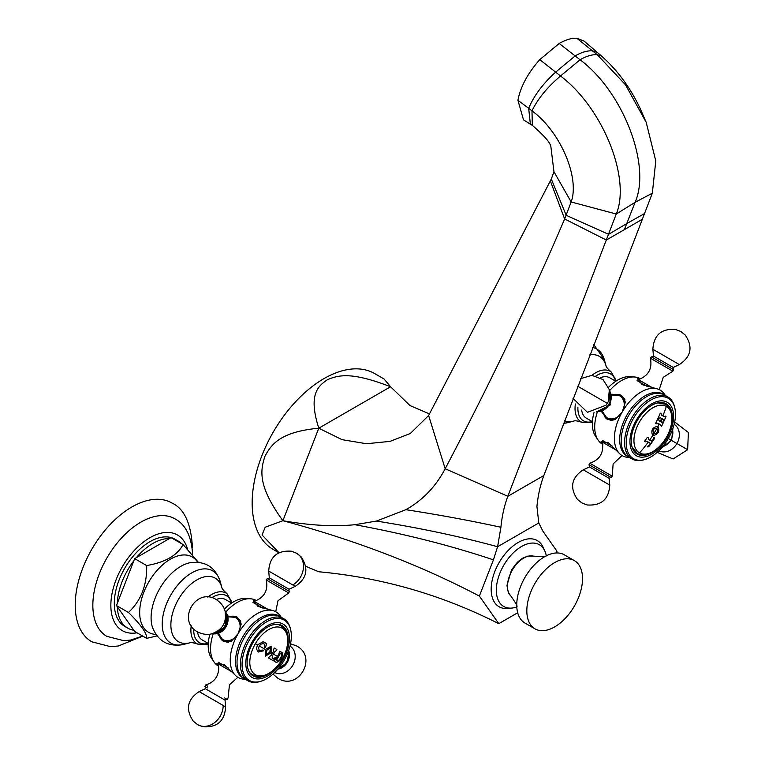 <?xml version="1.0" encoding="UTF-8"?>
<svg xmlns="http://www.w3.org/2000/svg" width="765" height="765" viewBox="0 0 765 765"><rect width="100%" height="100%" fill="white"/><g stroke="black" fill="none" stroke-linecap="round" stroke-linejoin="round"><path stroke-width="1.15" d="M429.471 413.913L410.011 405.584L390.571 386.755C351.661 371.666 338.704 375.003 327.506 379.66C317.685 386.296 308.171 394.817 318.785 428.199C280.153 431.89 271.403 444.264 264.9 456.361C260.444 470.36 257.403 485.536 282.897 520.707L265.216 527.219L262.041 534.955L278.995 552.712M556.337 552.971L556.997 551.249L542.949 531.264L538.78 522.964L497.594 546.736L500.912 527.267A186.746 107.817 60 0 1 507.826 496.303L616.274 214.018C631.048 178.541 602.963 107.98 560.515 76.003L539.765 59.632C527.812 73.191 520.525 86.732 517.915 100.253L523.49 119.847L532.354 125.412C544.192 135.606 550.37 142.72 550.896 146.775L553.956 171.733L551.307 179.048L428.62 415.519L410.298 433.506L390.016 441.376L366.492 443.738L341.993 439.646L318.785 428.199L390.571 386.755L384.107 379.019L374.716 373.597A101.525 58.618 120 0 0 296.476 400.793A101.525 58.618 120 0 0 252.163 502.968A101.525 58.618 120 0 0 273.191 549.442L278.929 552.751M517.695 612.755L498.78 623.676L479.368 596.069L493.425 559.856L497.594 546.736C460.176 536.514 419.794 527.965 376.447 521.07L405.871 509.691C422.701 500.234 435.801 486.588 445.182 468.744L428.62 415.519M516.796 606.932A35.649 20.588 -60 0 1 511.804 608.07L507.74 608.452A38.202 22.051 -60 0 1 491.704 582.796A38.202 22.051 -60 0 1 518.182 542.471A38.202 22.051 -60 0 1 543.093 547.224A38.202 22.051 -60 0 1 543.877 549.194M498.78 623.676C441.931 594.874 381.936 577.575 318.785 571.771L305.732 566.291M538.78 522.964L536.934 506.478A186.746 107.817 60 0 1 543.848 475.514L642.351 219.259L606.339 240.047L564.647 218.972L571.159 201.97C579.956 177.996 560.63 131.752 531.971 110.829L517.915 100.253M642.351 219.259L652.325 193.201L655.787 160.975L646.205 122.362L625.502 84.819L597.312 54.755L576.791 38.25C571.713 37.934 565.842 39.684 559.196 43.481L539.765 59.632M644.599 213.521L626.726 223.6L635.093 202.323C651.464 165.412 622.968 91.628 580.052 59.766L575.146 55.931C581.668 52.173 587.453 50.49 592.493 50.873L597.207 52.345L584.135 41.109L576.791 38.25M550.341 180.922L564.647 218.972C530.451 299.058 490.633 382.309 445.182 468.744L507.836 496.303L543.848 475.514M479.368 596.069C422.376 566.138 359.081 541.62 289.495 522.505L282.897 520.707C309.93 525.469 333.923 526.808 354.864 524.714L376.447 521.07M318.785 428.199L282.897 520.707M511.804 608.07A35.649 20.588 -60 0 1 496.829 584.135A35.649 20.588 -60 0 1 521.548 546.487A35.649 20.588 120 0 1 544.795 550.924L543.093 547.224M546.306 555.82A35.649 20.588 120 0 0 544.795 550.924M534.984 628.84A39.388 22.74 120 0 1 526.827 610.805A39.388 22.74 -60 0 1 544.02 571.168A39.388 22.74 -60 0 1 574.372 560.621A39.388 22.74 -60 0 1 582.528 578.646A39.388 22.74 120 0 1 565.335 618.283A39.388 22.74 120 0 1 534.984 628.84L524.905 623.016A39.388 22.74 120 0 1 516.748 605.679A39.388 22.74 120 0 1 516.748 604.991A39.388 22.74 -60 0 1 545.196 556.404A39.388 22.74 -60 0 1 564.293 554.797L574.372 560.621M266.794 650.298L266.239 654.725L269.892 652.096L270.351 647.611L266.794 650.298M266.21 654.716L266.746 650.279L270.303 647.582M265.35 656.093L271.078 652.774L271.087 646.157M271.126 652.803L265.369 656.112L265.398 649.495L271.106 646.167L271.126 652.803L272.283 653.473A105.283 85.957 -60 0 0 273.526 651.273L273.736 649.141A105.302 85.976 -60 0 0 274.31 648.06L276.873 649.533A105.13 85.833 120 0 1 276.299 650.613L274.692 651.943A105.207 85.9 120 0 1 273.449 654.152A105.207 85.9 120 0 1 272.34 656.035L272.216 658.311L274.233 658.34A104.805 73.211 -13.6 0 0 275.39 657.288A105.226 44.485 49.3 0 1 275.457 657.737A104.652 84.15 137 0 1 273.248 660.692L268.572 657.996A105.302 85.976 -60 0 0 269.433 656.609L271.173 655.356A105.283 85.957 -60 0 0 272.283 653.473M263.064 650.068A105.015 33.717 43.9 0 1 263.456 650.814L258.235 652.029L256.447 648.892L257.423 644.895L263.064 641.739L266.679 643.652A104.69 82.199 93.7 0 1 265.512 647.372A105.178 23.572 -159.4 0 1 264.652 647.267L264.92 646.081L263.858 643.432L260.616 644.235L259.287 645.966L258.493 647.917L259.45 650.872L258.493 647.917M282.113 652.564L281.396 658.732L276.375 662.5L274.119 661.199A104.509 85.336 -60 0 0 274.989 659.822L275.84 659.048A104.423 85.259 -60 0 0 277.399 656.427A104.423 85.259 -60 0 0 279.053 653.473L279.292 652.344A104.509 85.336 -60 0 0 279.856 651.264L282.065 652.535C282.916 657.441 280.994 660.75 276.328 662.471M264.078 642.151L265.952 643.231M265.904 643.202L266.631 643.623A104.623 82.151 93.7 0 1 265.465 647.343A105.111 23.552 -159.4 0 1 264.661 647.247M258.446 647.888L260.569 644.207L263.858 643.432M258.207 652.01L263.456 650.814M258.847 650.393L263.093 650.049A105.082 33.736 43.9 0 1 263.504 650.843M274.262 648.031L276.825 649.504A105.063 85.785 120 0 1 276.251 650.594L276.299 650.613M272.904 658.713L272.168 658.292L272.292 656.007A105.14 85.843 120 0 0 274.645 651.914L276.251 650.594M275.352 657.326A105.149 44.456 49.3 0 1 275.41 657.709A104.585 84.093 137 0 1 273.201 660.673L273.248 660.692M279.808 651.235L282.065 652.535M277.083 661.027L276.414 660.176A104.002 84.915 120 0 0 280.315 653.406L280.363 653.434A104.069 84.972 -60 0 1 276.461 660.205L277.131 661.056L279.416 659.803L281.501 656.188L281.434 653.578L280.659 653.138M272.55 624.928A28.085 16.218 -60 0 1 273.899 624.699C277.293 623.303 281.224 625.139 285.67 630.217C289.61 638.23 288.491 647.917 282.295 659.258C275.572 670.293 267.75 676.107 258.838 676.7C252.221 675.38 248.663 672.904 248.166 669.26A28.085 16.218 -60 0 1 247.697 667.979M252.641 675.638A29.032 16.763 120 0 0 258.541 676.69M285.517 629.958A29.032 16.763 120 0 0 281.654 625.378M271.69 671.68A29.032 16.763 120 0 1 253.11 675.925L253.11 675.925A29.032 16.763 -60 0 1 253.11 642.409A29.032 16.763 -60 0 1 282.142 625.646L282.142 625.646A29.032 16.763 120 0 1 287.745 643.862M252.192 677.513A30.868 17.825 120 0 0 283.06 659.698A30.868 17.825 120 0 0 283.06 624.058A30.868 17.825 -60 0 0 252.192 641.873A30.868 17.825 -60 0 0 252.192 677.513M249.285 680.439A34.855 20.119 120 0 0 260.712 681.319A34.855 20.119 120 0 0 290.614 629.528A34.855 20.119 120 0 0 284.14 620.071A34.855 20.119 -60 0 0 249.285 640.19A34.855 20.119 -60 0 0 249.285 680.439M260.712 681.319L259.603 681.644A35.821 20.684 120 0 1 247.86 680.735L247.86 680.735A35.821 20.684 -60 0 1 247.86 639.368A35.821 20.684 -60 0 1 283.681 618.694L283.681 618.694A35.821 20.684 120 0 1 290.337 628.409L290.614 629.528M247.86 680.735L244.437 678.756A35.821 20.684 -60 0 1 244.437 637.398A35.821 20.684 -60 0 1 280.258 616.714L283.681 618.694M279.493 616.313A35.821 20.684 120 0 0 278.766 615.854A35.821 20.684 -60 0 0 242.945 636.537A35.821 20.684 -60 0 0 242.945 677.895A35.821 20.684 120 0 0 243.7 678.297M245.45 679.349L243.184 679.11A37.858 21.86 120 0 1 238.087 677.446A37.858 21.86 -60 0 1 235.343 675.323A37.858 21.86 -60 0 1 238.087 633.726A37.858 21.86 -60 0 1 272.732 610.566A37.858 21.86 -60 0 1 275.945 611.876A37.858 21.86 120 0 1 279.933 615.452L281.271 617.298M213.167 633.927A37.858 21.86 120 0 0 214.353 662.423A37.858 21.86 120 0 0 218.398 666.076L216.878 663.599L224.394 664.622L235.161 675.132M227.74 616.007L237.351 617.231L241.176 624.125L238.087 633.726L231.317 641.204L223.428 641.347L217.556 633.63M272.474 610.499L257.996 606.425L253.349 600.429L256.256 600.506A37.858 21.86 120 0 0 251.073 598.832A37.858 21.86 120 0 0 225.799 612.048M214.353 662.423L211.15 657.709A35.821 20.684 -60 0 1 209.897 634.242M224.441 609.055A35.821 20.684 -60 0 1 245.383 598.412L251.073 598.832M237.552 617.345A13.923 11.37 -60 0 0 232.426 616.198M223.629 641.452A13.923 11.37 120 0 1 220.071 637.589M231.432 641.137A13.311 10.863 120 0 1 223.237 640.525L224.135 641.041A13.311 10.863 -60 0 0 228.678 642.256M240.765 621.314A13.311 10.863 -60 0 0 237.446 617.986L236.548 617.47A13.311 10.863 120 0 1 241.176 624.259M213.598 633.267A12.842 10.481 -60 0 0 225.101 626.229A12.842 10.481 -60 0 0 225.446 612.755M208.281 643.451L202.18 639.932A23.323 13.464 -60 0 1 197.523 631.871M216.199 599.531A23.323 13.464 -60 0 1 225.512 599.531L231.604 603.049M117.313 603.356L133.818 560.822A50.318 29.051 -60 0 0 117.313 603.356L116.462 605.545L128.463 612.469C141.056 600.602 147.129 584.967 146.66 565.565C165.326 562.323 177.461 555.323 183.065 544.546L198.326 562.265M169.361 538.598L136.361 557.656A50.318 29.051 -60 0 1 169.361 538.598L171.064 537.623L183.065 544.546M173.865 539.239A50.318 29.051 -60 0 1 178.025 540.951A50.318 29.051 -60 0 1 181.582 543.695M116.462 605.545L117.313 606.75A50.318 29.051 120 0 0 127.707 628.103L124.724 626.382A50.318 29.051 120 0 1 114.301 603.356A50.318 29.051 -60 0 1 136.266 552.712A50.318 29.051 -60 0 1 175.042 539.229A50.318 29.051 -60 0 1 176.486 540.167M136.361 557.656L134.659 558.632L133.818 560.822M134.659 558.632L146.66 565.565M117.313 606.75L134.659 631.441L146.66 638.364C147.129 633.506 141.056 624.871 128.463 612.469M127.707 628.103A50.318 29.051 120 0 0 133.818 630.226M156.968 635.916L146.66 638.364M192.646 555.084C191.652 536.504 185.666 524.379 174.688 518.708A67.903 39.206 -60 0 0 122.4 537.068A67.903 39.206 -60 0 0 92.842 605.316A67.903 39.206 120 0 0 106.775 636.337L123.949 640.716L130.585 640.056L142.711 636.078M140.741 636.958L118.336 645.985L110.581 646.674L91.79 641.797A80.134 46.263 120 0 1 75.219 605.125A80.134 46.263 -60 0 1 110.179 524.494A80.134 46.263 -60 0 1 171.924 503.007C183.82 508.467 190.6 522.428 192.264 544.89L192.206 547.807M224.7 697.948L226.65 699.076M288.663 650.518A12.842 10.481 120 0 1 277.905 669.136M288.711 592.961L289.447 591.441L267.205 578.598L266.249 579.994L288.711 592.961L278.001 600.726L275.706 611.742M660.224 413.1L662.844 415.911L664.288 416.743L666.019 416.447A105.149 85.852 120 0 1 664.058 421.037L663.198 419.325L662.041 419.134A105.302 85.976 120 0 1 661.027 421.362L661.84 422.309L663.58 422.098A105.149 85.852 120 0 1 661.419 426.574L660.616 424.814L659.181 423.982L655.682 423.255A105.149 85.852 -60 0 0 657.843 418.78L658.713 419.287L659.048 420.769L660.405 421.085A105.302 85.976 -60 0 0 661.476 418.723L660.453 417.661L659.191 418.226L658.321 417.728A105.149 85.852 -60 0 0 660.272 413.129L661.142 413.636M661.094 413.607L661.476 415.118L664.24 416.715M665.397 416.093L665.971 416.418A105.082 85.795 120 0 1 664.01 421.008M661.792 422.28L660.979 421.333A105.235 85.919 120 0 0 661.993 419.105L662.356 418.838M662.968 421.745L663.532 422.07A105.082 85.795 120 0 1 661.371 426.545M660.568 424.785L657.862 423.227M656.494 423.734L657.814 423.198M657.795 418.751L658.713 419.287M659.975 421.305L659 420.74L658.665 419.258M659.143 418.197L660.405 417.642M648.261 437.8L648.663 439.473L651.971 441.156A105.207 85.9 -60 0 0 652.956 439.703L653.664 437.819A105.044 60.645 0 0 0 654.257 437.494A105.226 33.153 43.6 0 1 654.601 438.402A105.149 85.852 120 0 1 648.653 446.798A103.772 32.704 -163.6 0 1 647.592 446.894A104.882 60.55 -120 0 0 647.678 446.282L649.275 444.914A105.207 85.9 -60 0 0 650.317 443.49L647.247 441.482L644.522 441.357A105.149 85.852 -60 0 0 647.391 437.293L648.261 437.8L648.615 439.454L651.713 441.233M652.669 435.553L652.669 435.553C650.642 430.265 652.421 427.186 657.986 426.315L657.986 426.315C659.985 431.556 658.206 434.635 652.669 435.553A105.302 85.976 -60 0 1 649.676 440.066M654.218 437.504A105.159 33.134 43.6 0 1 654.553 438.374A105.082 85.795 120 0 1 648.605 446.779A103.705 32.675 -163.6 0 1 647.611 446.865M650.288 443.241L647.247 441.482M645.335 441.835L647.2 441.453M647.343 437.264L648.213 437.771M652.622 435.524C658.158 434.606 659.937 431.527 657.938 426.287A105.235 85.929 120 0 1 656.781 428.467C653.09 428.438 652.134 430.102 653.893 433.468A105.235 85.929 -60 0 1 652.622 435.524M656.781 428.467L656.829 428.496C653.138 428.467 652.182 430.131 653.941 433.497C657.661 433.296 658.627 431.632 656.829 428.496A105.302 85.976 120 0 1 655.375 431.078A105.302 85.976 -60 0 1 653.941 433.497L653.893 433.468M665.799 403.595A29.032 16.763 -60 0 1 669.662 408.175M636.786 453.855A29.032 16.763 120 0 0 642.686 454.907M656.695 403.145A28.085 16.218 -60 0 1 658.043 402.916L665.693 404.303C686.224 420.511 653.96 464.183 637.35 453.406L632.311 447.477A28.085 16.218 -60 0 1 631.842 446.196M655.835 449.887A29.032 16.763 120 0 1 637.255 454.142A29.032 16.763 120 0 1 637.255 420.616A29.032 16.763 -60 0 1 666.286 403.863A29.032 16.763 -60 0 1 671.89 422.07M636.337 420.09A30.868 17.825 120 0 0 636.337 455.73A30.868 17.825 120 0 0 667.204 437.915A30.868 17.825 -60 0 0 667.204 402.275A30.868 17.825 -60 0 0 636.337 420.09M674.759 407.745A34.855 20.119 -60 0 0 657.422 397.255A34.855 20.119 -60 0 0 633.43 418.407A34.855 20.119 120 0 0 627.099 449.772A34.855 20.119 120 0 0 644.857 459.536A34.855 20.119 120 0 0 668.285 438.536A34.855 20.119 -60 0 0 674.759 407.745L674.481 406.626A35.821 20.684 -60 0 0 667.826 396.901A35.821 20.684 -60 0 0 632.005 417.585A35.821 20.684 120 0 0 632.005 458.952A35.821 20.684 120 0 0 643.748 459.851L644.857 459.536M667.826 396.901L664.403 394.931A35.821 20.684 -60 0 0 628.581 415.615A35.821 20.684 120 0 0 628.581 456.973L632.005 458.952M663.638 394.53A35.821 20.684 -60 0 0 627.09 414.754A35.821 20.684 120 0 0 627.855 456.514M611.885 394.224L621.496 395.448L625.321 402.342L622.232 411.943A37.858 21.86 -60 0 1 656.877 388.773A37.858 21.86 -60 0 1 660.09 390.083A37.858 21.86 -60 0 1 664.077 393.669L665.416 395.515M656.619 388.716L642.141 384.642L637.494 378.646L640.401 378.723A37.858 21.86 120 0 0 635.218 377.049A37.858 21.86 120 0 0 609.944 390.265M608.586 387.272A35.821 20.684 -60 0 1 629.528 376.629L635.218 377.049M650.393 358.211L672.856 371.178L673.592 369.658L656.045 359.521L651.35 356.815L650.393 358.211C652.44 368.749 648.433 375.883 638.373 379.612L652.249 387.626M597.312 412.144A37.858 21.86 120 0 0 598.498 440.64A37.858 21.86 120 0 0 602.543 444.293A37.858 21.86 120 0 0 602.782 444.427L601.022 441.816L608.548 442.839L619.306 453.349M601.701 411.847L607.573 419.555L615.462 419.421L622.232 411.943A37.858 21.86 120 0 0 619.487 453.54A37.858 21.86 120 0 0 622.232 455.663A37.858 21.86 120 0 0 627.329 457.327L629.595 457.556M594.042 412.459A35.821 20.684 120 0 0 595.294 435.926L598.498 440.64M600.343 377.747A23.323 13.464 -60 0 1 609.657 377.747L615.749 381.266M581.668 410.088A23.323 13.464 120 0 0 586.325 418.149L592.426 421.668M607.773 419.669A13.923 11.37 120 0 1 604.216 415.806M621.696 395.562A13.923 11.37 -60 0 0 616.571 394.415M624.909 399.531A13.311 10.863 -60 0 0 621.591 396.203L620.692 395.687A13.311 10.863 120 0 1 625.321 402.476M615.576 419.354A13.311 10.863 120 0 1 607.381 418.742L608.28 419.258A13.311 10.863 -60 0 0 612.822 420.473M609.59 390.972A12.842 10.481 -60 0 1 609.246 404.446A12.842 10.481 120 0 1 597.742 411.484M589.442 466.937L583.274 469.806L609.772 485.106L609.179 478.326L589.442 466.937L589.04 464.728L611.283 477.57L612.239 476.165L589.777 463.207C599.856 459.822 604.025 452.784 602.304 442.094L616.179 450.097M610.795 477.284L611.283 477.57M652.325 193.201L635.093 202.323L616.274 214.018L571.159 201.97L553.956 171.733M624.345 229.653L626.726 223.6L608.586 234.32L566.205 215.309L551.307 179.048M597.207 52.345L601.3 55.845L597.312 54.755C592.292 54.353 586.535 56.017 580.052 59.766L560.515 76.003C547.463 87.038 537.948 98.647 531.971 110.829L532.354 125.412M559.196 43.481L575.146 55.931L555.639 72.149C542.854 83.767 533.865 95.835 528.672 108.334L530.365 124.121M500.912 527.267C470.982 520.736 439.301 514.874 405.871 509.691M493.425 559.856C451.063 545.627 404.876 533.913 354.864 524.714M510.427 595.38A23.036 13.301 120 0 1 507.463 586.277A23.036 13.301 -60 0 1 516.241 564.522A23.036 13.301 -60 0 1 533.109 556.078L527.869 556.088L522.552 558.221L517.465 562.16L511.527 569.877L506.994 585.321C507.673 591.221 508.821 594.577 510.427 595.38C515.744 602.944 517.867 606.635 516.796 606.444M281.396 658.732L282.189 659.191A26.832 15.491 120 0 0 282.189 628.208A26.832 15.491 120 0 0 255.357 643.7L257.423 644.895M277.399 656.427L273.449 654.152M259.287 645.966L265.398 649.495M282.189 659.191A26.832 15.491 -60 0 1 255.357 674.682A26.832 15.491 -60 0 1 255.357 643.7M223.237 640.525L218.321 633.391M237.542 634.625A12.68 10.347 120 0 1 222.797 639.54A12.68 10.347 120 0 1 218.446 633.344M227.932 616.915A12.68 10.347 120 0 1 235.477 617.585A12.68 10.347 120 0 1 238.594 632.818M212.622 633.611A12.967 10.586 -60 0 0 226.029 626.765A12.967 10.586 -60 0 0 225.245 611.732M214.908 632.722A12.288 10.031 -60 0 0 224.7 626A12.288 10.031 -60 0 0 225.627 614.161M222.347 626.478A11.399 9.304 -60 0 0 223.935 623.724L224.155 623.226A15.3 12.489 -60 0 1 222.022 626.918L222.347 626.478M193.765 628.945A27.081 15.635 120 0 0 193.736 630.236A27.081 15.635 120 0 0 208.109 643.355M231.432 602.954A27.081 15.635 120 0 0 211.79 597.733M191.231 625.77A29.185 16.849 120 0 0 190.887 630.303A29.185 16.849 120 0 0 197.829 644.12L208.233 644.197M197.829 644.12C193.44 642.705 190.82 642.256 189.959 642.782L189.959 642.782A36.701 21.191 120 0 1 170.872 624.9A36.701 21.191 -60 0 1 193.363 582.213A36.701 21.191 -60 0 1 221.86 587.53C221.84 588.524 223.533 590.57 226.956 593.669A29.185 16.849 120 0 0 207.764 597.13M220.205 581.524A41.74 24.098 -60 0 0 187.808 575.471A41.74 24.098 -60 0 0 162.228 624.01A41.74 24.098 120 0 0 183.935 644.35C168.769 647.305 158.279 641.644 152.474 627.367A41.999 24.25 120 0 1 151.088 617.795A41.999 24.25 -60 0 1 189.768 562.772C205.03 560.659 215.175 566.913 220.205 581.524L221.86 587.53M197.58 562.198A43.538 25.14 -60 0 0 162.945 564.551A43.538 25.14 -60 0 0 139.67 612.459A43.538 25.14 120 0 0 155.888 634.415M187.521 549.107A55.214 31.872 -60 0 0 144.662 541.151A55.214 31.872 -60 0 0 110.849 605.345A55.214 31.872 120 0 0 137.021 632.798M219.086 662.672L228.439 668.075M218.36 662.251L218.159 663.877L232.034 671.89L220.167 665.034M207.697 686.176L205.632 684.991C214.057 682.418 218.436 676.738 218.78 667.931L218.159 663.877M224.69 697.938L226.66 699.076L225.034 700.109L205.297 688.72L205.383 686.788L207.334 687.917M223.189 705.483L225.627 706.889C224.709 721.079 217.164 727.697 202.974 726.75L197.686 724.694A18.676 15.252 -60 0 0 214.42 722.753A18.676 15.252 -60 0 0 223.189 705.483L199.13 691.589L205.297 688.72M288.357 651.359A12.967 10.586 120 0 1 278.489 668.457M290.012 646.062A15.3 12.489 120 0 1 292.785 665.311A15.3 12.489 120 0 1 274.731 672.54M263.007 608.204L253.655 602.801M256.246 602.562L268.104 609.409L254.229 601.395L252.928 602.39M267.683 578.875L269.309 577.843L276.194 581.811L289.046 589.232L288.96 591.154M271.126 578.885L289.046 589.232L295.214 586.353L268.716 571.063L269.309 577.843M268.716 571.063C269.624 556.872 277.179 550.255 291.36 551.202L296.657 553.258A18.676 15.252 120 0 1 303.342 568.73A18.676 15.252 120 0 1 292.785 584.957M639.502 452.899A26.832 15.491 120 0 0 666.334 437.408A26.832 15.491 120 0 0 666.334 406.425A26.832 15.491 -60 0 0 639.502 421.917A26.832 15.491 -60 0 0 639.502 452.899A105.302 85.976 -60 0 0 648.261 442.065M666.334 406.425A105.302 85.976 120 0 1 662.844 415.911M659.181 423.982A105.302 85.976 120 0 1 657.986 426.315L657.938 426.287M647.152 386.421L637.8 381.018M669.021 365.039L653.453 356.05L673.19 367.449L673.104 369.371M679.358 364.57L652.861 349.28C653.779 335.089 661.323 328.472 675.505 329.419L680.802 331.474L685.239 335.032C693.147 346.841 691.187 356.691 679.358 364.57L673.19 367.449M577.91 407.162A27.081 15.635 120 0 0 577.881 408.453A27.081 15.635 120 0 0 592.253 421.572M615.576 381.171A27.081 15.635 120 0 0 595.935 375.95M575.376 403.987A29.185 16.849 120 0 0 575.031 408.52A29.185 16.849 120 0 0 581.974 422.337L592.387 422.414M589.662 354.874A36.701 21.191 -60 0 1 606.004 365.747C605.985 366.741 607.678 368.787 611.101 371.886A29.185 16.849 120 0 0 591.909 375.347M564.503 420.798A36.701 21.191 120 0 0 574.104 420.989C574.964 420.473 577.585 420.922 581.974 422.337M563.566 423.274A41.74 24.098 120 0 0 568.079 422.567L563.518 423.399M592.512 347.434A41.74 24.098 -60 0 1 604.35 359.741L606.004 365.747M621.687 412.842A12.68 10.347 120 0 1 610.738 418.895A12.68 10.347 120 0 1 602.591 411.56M612.086 395.132A12.68 10.347 120 0 1 622.5 398.517A12.68 10.347 120 0 1 622.739 411.025M609.772 392.378A12.288 10.031 -60 0 1 608.854 404.216A12.288 10.031 120 0 1 599.052 410.939M606.167 405.134L606.492 404.695A11.399 9.304 120 0 0 607.362 403.365A11.399 9.304 -60 0 0 608.079 401.941L608.299 401.443A15.3 12.489 -60 0 1 607.334 403.346A15.3 12.489 120 0 1 606.167 405.134L587.472 412.316L573.014 398.402M577.661 386.21L607.334 403.346M603.231 440.889L612.583 446.291M606.301 474.692L591.479 466.134L610.805 477.293L609.179 478.326M672.502 429.576A12.967 10.586 120 0 1 670.79 439.98A12.967 10.586 -60 0 1 662.633 446.674M658.875 450.757A15.3 12.489 -60 0 0 676.929 443.528L666.439 437.475M674.156 424.279A15.3 12.489 120 0 1 676.929 443.528L687.639 449.705L688.395 432.493L674.682 421.974M601.3 55.845C617.326 69.978 630.303 87.573 640.219 108.63L646.205 122.362M545.875 556.069C546.573 556.901 542.318 556.901 533.109 556.078M272.732 610.566L272.139 610.403M227.913 616.781L236.548 617.47M212.192 633.736L226.048 626.784L225.149 611.302M224.155 623.226C227.521 613.415 224.92 605.545 216.361 599.617C196.031 586.612 176.256 620.874 197.686 631.966C207.095 636.423 215.204 634.74 222.022 626.918M226.956 593.669L232.225 602.648M189.969 642.772L183.935 644.35M175.042 539.229L178.025 540.951M227.138 699.353L228.094 697.957L229.462 684.799L237.848 677.302M204.896 686.511L205.632 684.991M225.034 700.109L225.627 706.889M199.13 691.589C187.301 699.478 185.34 709.327 193.249 721.137L197.686 724.694M288.759 650.24L287.458 662.241L277.724 669.356M290.537 643.757L296.657 645.985C318.087 657.078 298.312 691.34 277.982 678.326L273 674.137M266.249 579.994C268.362 590.408 264.355 597.542 254.229 601.395M295.214 586.353C307.042 578.474 309.003 568.625 301.085 556.815L296.657 553.258M656.877 388.773L656.284 388.62M637.073 380.597L638.373 379.612M672.856 371.178L663.236 377.355L659.707 388.228L659.851 389.949M652.861 349.28L653.453 356.05L651.828 357.092M611.101 371.886L616.37 380.865M568.079 422.567L574.104 420.989M593.669 344.422L604.35 359.741M607.381 418.742L602.466 411.608M620.692 395.687L612.057 394.998M609.294 389.519L610.193 405.001L596.337 411.953M580.549 378.646L591.938 375.347L603.03 379.583L609.323 389.653L608.299 401.443M602.504 440.468L602.304 442.094M612.239 476.165L613.128 463.953L621.993 455.519M589.777 463.207L589.04 464.728M609.772 485.106C608.854 499.296 601.309 505.914 587.128 504.967L581.83 502.911L577.393 499.354C569.485 487.534 571.445 477.695 583.274 469.806M661.868 447.573L671.603 440.449L672.904 428.457M657.145 452.354L673.104 458.971L687.639 449.705"/></g></svg>
